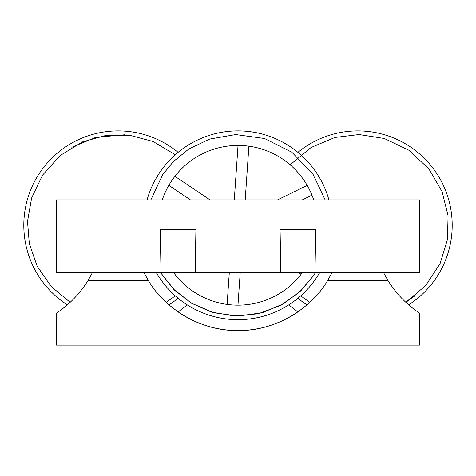 <?xml version="1.0" encoding="UTF-8"?>
<svg xmlns="http://www.w3.org/2000/svg" width="476" height="476" viewBox="0 0 476 476"><rect width="100%" height="100%" fill="white"/><g stroke="black" fill="none" stroke-linecap="round" stroke-linejoin="round"><path stroke-width="0.71" d="M300.707 295.846L309.787 302.314M415.167 295.632L405.826 302.314L425.699 285.535L440.074 263.639L447.458 239.47L448.071 215.777L442.121 191.691L428.84 168.79L408.723 150.154L384.287 138.48L359.047 134.535L334.89 137.469L311.066 147.489L290.146 164.797M297.905 298.244A94.391 94.391 0 0 0 306.978 304.836M408.634 304.836A94.391 94.391 0 0 0 393.616 137.957A94.391 94.391 0 0 0 297.905 152.344A94.391 94.391 0 0 1 451.682 215.396M175.293 154.742L153.123 141.521L129.728 135.267L106.374 135.303L82.3 141.931L60.083 155.569L42.554 175.132L31.63 197.998L27.513 221.411L29.316 243.688L37.158 266.173L51.182 286.51L70.168 302.314M178.095 152.344A94.391 94.391 0 0 0 23.8 225.291A94.391 94.391 0 0 0 67.366 304.836M313.315 275.949L299.243 292.282L280.477 305.503L258.159 313.791L234.323 315.981L211.475 312.095L191.507 303.242L174.638 290.277L160.471 272.492L173.347 288.997L191.287 303.111L213.486 312.684L238.012 316.058L262.216 312.768L283.66 303.736L300.826 290.794L313.315 275.949L315.528 272.492M316.326 277.972A94.391 94.391 0 0 0 319.747 272.492A94.391 94.391 0 0 1 156.253 272.492M147.09 199.878A94.391 94.391 0 0 1 328.91 199.878A94.391 94.391 0 0 0 159.674 172.609M302.433 272.492A79.873 79.873 0 0 1 173.567 272.492M383.501 272.492L387.904 280.406C396.068 293.603 406.605 304.503 419.523 313.101L419.523 345.1L56.477 345.1L56.477 313.101C69.395 304.503 79.932 293.603 88.096 280.406L92.499 272.492M332.111 272.492L327.708 280.406C313.089 305.961 278.281 331.1 238 330.576C197.719 331.1 162.911 305.961 148.292 280.406L88.096 280.406M143.889 272.492L148.292 280.406M187.175 304.836A105.285 105.285 0 0 1 178.095 311.875A105.285 105.285 0 0 0 297.905 311.875A105.285 105.285 0 0 1 288.825 304.836M314.981 272.492L419.523 272.492L419.523 199.878L56.477 199.878L56.477 272.492L314.981 272.492L315.725 229.652L280.078 229.652L280.828 272.492M195.172 272.492L195.922 229.652L160.275 229.652L161.019 272.492M298.41 272.492L301.082 274.283M237.976 305.164L240.219 272.492M229.301 272.492L227.111 304.42M168.837 185.337L190.459 199.878M209.975 199.878L174.918 176.304M238.024 145.424L234.287 199.878M245.2 199.878L248.888 146.168M307.181 185.378L277.544 199.878M302.32 199.878L311.97 195.16M166.213 302.314L175.293 295.846M162.28 199.878A79.873 79.873 0 0 1 313.72 199.878M169.022 304.836A94.391 94.391 0 0 0 178.095 298.244M150.868 199.878L162.685 174.638L173.329 161.614L188.722 149.071L209.636 139.075L235.697 134.559L264.555 138.504L291.859 152.237L312.934 174.079L325.132 199.878M124.777 134.767L95.664 137.368L71.822 147.268M23.889 221.251A94.391 94.391 0 0 0 23.8 225.291M387.904 280.406L327.708 280.406"/></g></svg>
